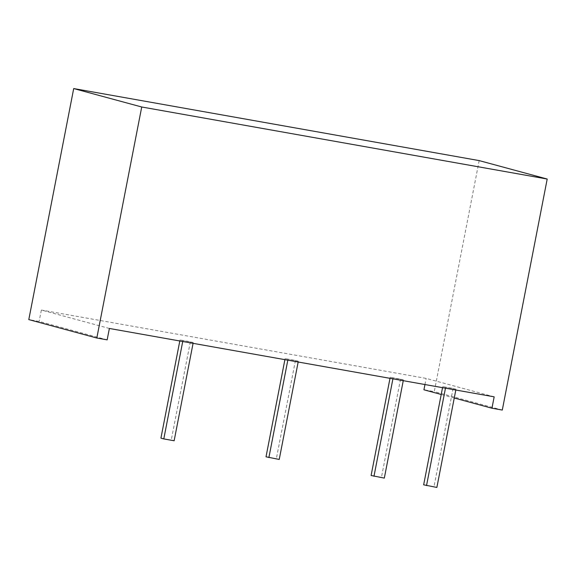 <?xml version="1.0" encoding="UTF-8"?>
<svg xmlns="http://www.w3.org/2000/svg" width="576" height="576" viewBox="0 0 576 576"><rect width="100%" height="100%" fill="white"/><g stroke="black" fill="none" stroke-linecap="round" stroke-linejoin="round"><path stroke-width="0.43" stroke-dasharray="2.88 2.16" d="M107.158 339.854L39.146 321.43L28.8 319.594M109.375 328.464L41.357 310.039L39.146 321.43M494.165 396.835L426.146 378.403L41.357 310.039M479.182 160.603L434.275 391.637L423.936 389.794M454.255 398.009L441.216 394.481M424.958 384.538L426.146 378.403M502.294 410.062L434.275 391.637M455.954 389.239L442.742 386.626L453.082 388.462L455.954 389.239L455.81 390.017M445.615 387.403L445.464 388.181M442.742 386.626L442.541 387.662M423.655 484.826L436.867 487.44M453.082 388.462L433.994 486.662M298.318 361.231L285.098 358.618L295.445 360.454L298.318 361.231L298.166 362.009M287.971 359.395L287.82 360.173M285.098 358.618L284.897 359.654M266.011 456.811L279.23 459.432M295.445 360.454L276.358 458.654M193.226 342.562L180.007 339.941L190.354 341.784L193.226 342.562L193.075 343.339M182.88 340.718L182.729 341.496M180.007 339.941L179.806 340.978M160.92 438.142L174.139 440.755M190.354 341.784L171.266 439.978M403.409 379.901L390.197 377.287L400.536 379.123L403.409 379.901L403.258 380.678M393.07 378.065L392.918 378.842M390.197 377.287L389.995 378.324M371.102 475.488L384.322 478.102M400.536 379.123L381.449 477.324"/><path stroke-width="0.86" d="M491.947 408.226L494.165 396.835L109.375 328.464L107.158 339.854L96.818 338.018L28.8 319.594L73.706 88.56L479.182 160.603L547.2 179.035L502.294 410.062L491.947 408.226L454.255 398.009M96.818 338.018L141.725 106.992L73.706 88.56M141.725 106.992L547.2 179.035M441.216 394.481L423.936 389.794L424.958 384.538M455.81 390.017L436.867 487.44L423.655 484.826L442.541 387.662M445.464 388.181L426.528 485.604M298.166 362.009L279.23 459.432L266.011 456.811L284.897 359.654M287.82 360.173L268.884 457.596M193.075 343.339L174.139 440.755L163.793 438.919L160.92 438.142L179.806 340.978M182.729 341.496L163.793 438.919M403.258 380.678L384.322 478.102L371.102 475.488L389.995 378.324M392.918 378.842L373.982 476.266"/></g></svg>
